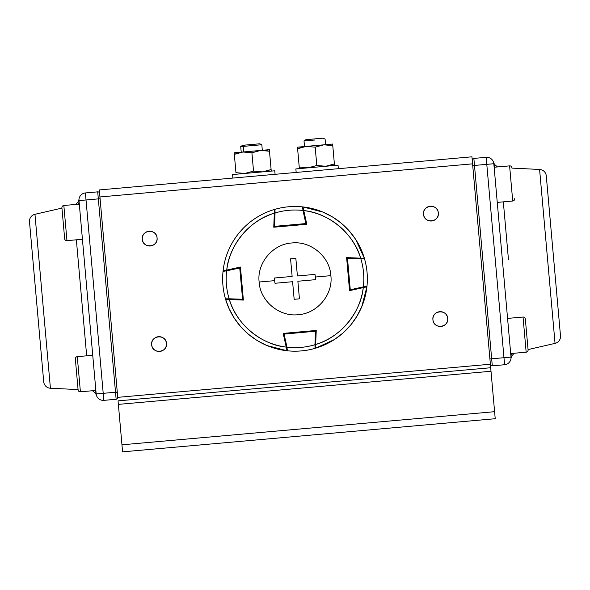 <?xml version="1.0" encoding="UTF-8"?>
<svg xmlns="http://www.w3.org/2000/svg" width="590" height="590" viewBox="0 0 590 590"><rect width="100%" height="100%" fill="white"/><g stroke="black" fill="none" stroke-linecap="round" stroke-linejoin="round"><path stroke-width="0.89" d="M471.948 156.815L99.304 189.936L99.931 196.964L472.568 163.843L490.386 364.229L117.742 397.35L99.304 189.936L471.948 156.815L472.568 163.843L471.948 156.815M155.377 243.36A7.412 7.412 0 0 0 157.073 237.947C156.645 228.389 141.047 229.776 142.308 239.26C142.743 248.825 158.341 247.439 157.073 237.947A7.412 7.412 0 0 1 150.347 245.986A7.412 7.412 0 0 1 142.308 239.26A7.412 7.412 0 0 0 143.06 241.915M164.75 348.83A7.412 7.412 0 0 0 166.454 343.417C166.019 333.859 150.421 335.238 151.682 344.73C152.117 354.288 167.715 352.901 166.454 343.417A7.412 7.412 0 0 1 159.72 351.456A7.412 7.412 0 0 1 151.682 344.73A7.412 7.412 0 0 0 152.434 347.377M445.988 323.829A7.412 7.412 0 0 0 447.692 318.416C447.257 308.858 431.659 310.244 432.927 319.728C433.355 329.286 448.953 327.9 447.692 318.416A7.412 7.412 0 0 1 440.966 326.454A7.412 7.412 0 0 1 432.927 319.728A7.412 7.412 0 0 0 433.672 322.376M423.827 211.5A7.412 7.412 0 0 0 423.546 214.266A7.412 7.412 0 0 1 430.28 206.227A7.412 7.412 0 0 1 438.318 212.953C437.883 203.395 422.285 204.782 423.546 214.266C423.981 223.824 439.579 222.437 438.318 212.953A7.412 7.412 0 0 0 435.767 207.99M117.742 397.35L490.386 364.229A1.763 1.763 0 0 0 492.296 365.83L474.485 165.443L486.787 164.352L486.167 157.323A7.058 7.058 0 0 1 493.823 163.725L486.787 164.352L503.978 357.702L491.669 358.801L489.914 358.956L491.669 358.801L474.485 165.443L486.787 164.352L503.978 357.702L491.669 358.801L492.296 365.83A1.763 1.763 0 0 1 490.386 364.229L490.696 367.74L118.052 400.868L118.369 404.379L118.052 400.868L490.696 367.74L491.005 371.257L118.369 404.379L121.96 444.808L494.604 411.687L121.96 444.808L118.369 404.379L491.005 371.257L495.224 418.716L122.587 451.844L121.96 444.808L122.587 451.844L495.224 418.716L472.568 163.843L99.931 196.964L117.742 397.35A1.763 1.763 0 0 1 116.141 399.268A1.763 1.763 0 0 0 117.742 397.35A1.763 1.763 0 0 1 116.141 399.268L115.515 392.232L103.213 393.331L86.022 199.973L98.331 198.882L115.515 392.232L117.27 392.077M433.687 322.398A7.412 7.412 0 0 0 435.472 324.692M435.553 324.758A7.412 7.412 0 0 0 438.075 326.137M438.2 326.181A7.412 7.412 0 0 0 440.841 326.462M440.966 326.454A7.412 7.412 0 0 0 443.614 325.709M443.636 325.695A7.412 7.412 0 0 0 445.929 323.903M143.068 241.937A7.412 7.412 0 0 0 144.86 244.223M144.934 244.29A7.412 7.412 0 0 0 147.456 245.676M147.589 245.713A7.412 7.412 0 0 0 150.229 246.001M150.347 245.986A7.412 7.412 0 0 0 153.002 245.241M153.024 245.226A7.412 7.412 0 0 0 155.31 243.441M152.441 347.399A7.412 7.412 0 0 0 154.233 349.693M154.315 349.759A7.412 7.412 0 0 0 156.829 351.139M156.962 351.175A7.412 7.412 0 0 0 159.602 351.463M159.72 351.456A7.412 7.412 0 0 0 162.375 350.703M162.398 350.696A7.412 7.412 0 0 0 164.684 348.904M151.962 341.964A7.412 7.412 0 0 0 151.682 344.73A7.412 7.412 0 0 1 158.415 336.691A7.412 7.412 0 0 1 166.454 343.417A7.412 7.412 0 0 0 165.702 340.769M165.687 340.747A7.412 7.412 0 0 0 163.902 338.454M163.821 338.387A7.412 7.412 0 0 0 161.306 337.008M161.173 336.964A7.412 7.412 0 0 0 158.533 336.676M158.415 336.691A7.412 7.412 0 0 0 155.76 337.436M155.738 337.451A7.412 7.412 0 0 0 153.452 339.235M153.385 339.316A7.412 7.412 0 0 0 151.999 341.839M435.686 207.923A7.412 7.412 0 0 0 433.171 206.544M433.038 206.5A7.412 7.412 0 0 0 430.398 206.212M430.28 206.227A7.412 7.412 0 0 0 427.625 206.972M427.603 206.987A7.412 7.412 0 0 0 425.316 208.772M425.25 208.853A7.412 7.412 0 0 0 423.863 211.375M433.2 316.963A7.412 7.412 0 0 0 432.927 319.728A7.412 7.412 0 0 1 439.653 311.69A7.412 7.412 0 0 1 447.692 318.416A7.412 7.412 0 0 0 445.14 313.452M445.067 313.386A7.412 7.412 0 0 0 442.544 312.007M442.412 311.97A7.412 7.412 0 0 0 439.771 311.682M439.653 311.69A7.412 7.412 0 0 0 436.998 312.442M436.976 312.449A7.412 7.412 0 0 0 434.69 314.241M434.624 314.315A7.412 7.412 0 0 0 433.237 316.837M436.615 218.366A7.412 7.412 0 0 0 438.318 212.953A7.412 7.412 0 0 1 431.585 220.992A7.412 7.412 0 0 1 423.546 214.266A7.412 7.412 0 0 0 424.299 216.914M424.313 216.936A7.412 7.412 0 0 0 426.098 219.229M426.179 219.296A7.412 7.412 0 0 0 428.694 220.675M428.827 220.712A7.412 7.412 0 0 0 431.467 220.999M431.585 220.992A7.412 7.412 0 0 0 434.24 220.24M434.262 220.232A7.412 7.412 0 0 0 436.548 218.44M144.012 233.854A7.412 7.412 0 0 0 142.308 239.26A7.412 7.412 0 0 1 149.034 231.221A7.412 7.412 0 0 1 157.073 237.947A7.412 7.412 0 0 0 156.328 235.299M156.313 235.277A7.412 7.412 0 0 0 154.528 232.991M154.447 232.925A7.412 7.412 0 0 0 151.925 231.538M151.8 231.501A7.412 7.412 0 0 0 149.159 231.214M149.034 231.221A7.412 7.412 0 0 0 146.386 231.973M146.364 231.981A7.412 7.412 0 0 0 144.071 233.773M29.5 221.803L43.719 381.811A7.058 7.058 0 0 0 50.416 388.235L78.072 389.577L50.416 388.235L34.95 214.303L50.416 388.235A7.058 7.058 0 0 1 43.719 381.811L29.5 221.803A7.058 7.058 0 0 1 34.95 214.303L61.943 208.1L34.95 214.303A7.058 7.058 0 0 0 29.5 221.803M86.671 355.822L76.361 239.813L86.671 355.822M96.177 393.95L78.994 200.6C78.979 198.823 78.979 198.823 78.994 200.6A7.058 7.058 0 0 1 85.395 192.945L86.022 199.973L78.994 200.6L96.177 393.95A7.058 6.874 -5.1 0 0 94.872 390.528A7.058 6.874 174.9 0 1 96.177 393.95C96.48 395.706 96.48 395.706 96.177 393.95L103.213 393.331L86.022 199.973L98.331 198.882L115.515 392.232L103.213 393.331L103.833 400.359L116.141 399.268L103.833 400.359A7.058 7.058 0 0 1 96.177 393.95C96.48 395.698 96.48 395.698 96.177 393.95C96.48 395.698 96.48 395.698 96.177 393.95A7.058 7.058 0 0 0 103.833 400.359L103.213 393.331L96.177 393.95M97.704 191.853L85.395 192.945A7.058 7.058 0 0 0 78.994 200.6C78.979 198.83 78.979 198.83 78.994 200.6C78.979 198.83 78.979 198.83 78.994 200.6C78.979 198.83 78.979 198.83 78.994 200.6C78.979 198.83 78.979 198.83 78.994 200.6A7.058 6.874 -5.1 0 1 78.308 204.206A7.058 6.874 174.9 0 0 78.994 200.6L86.022 199.973L85.395 192.945L97.704 191.853A1.763 1.763 0 0 1 99.614 193.454A1.763 1.763 0 0 0 97.704 191.853L98.331 198.882L97.704 191.853M116.569 392.144L116.628 392.844L115.574 392.94M100.086 198.727L98.331 198.882L100.086 198.727M78.964 200.032L78.986 199.457M560.5 335.872L546.281 175.872A7.058 7.058 0 0 0 539.585 169.448L511.928 168.106L539.585 169.448A7.058 7.058 0 0 1 546.281 175.872L560.5 335.872A7.058 7.058 0 0 1 555.05 343.38L539.585 169.448L555.05 343.38L528.057 349.575L555.05 343.38A7.058 7.058 0 0 0 560.5 335.872M508.484 259.866L503.329 201.861L508.484 259.866M493.823 163.725L511.006 357.083C511.021 358.86 511.021 358.86 511.006 357.083A7.058 7.058 0 0 1 504.605 364.738L503.978 357.702L511.006 357.083L493.823 163.725A7.058 6.874 174.9 0 0 495.128 167.154A7.058 6.874 -5.1 0 1 493.823 163.725C493.52 161.97 493.52 161.97 493.823 163.725C493.52 161.977 493.52 161.977 493.823 163.725C493.52 161.977 493.52 161.977 493.823 163.725A7.058 7.058 0 0 0 486.167 157.323L473.858 158.415L474.485 165.443L472.73 165.606L474.485 165.443L473.858 158.415A1.763 1.763 0 0 0 472.258 160.325A1.763 1.763 0 0 1 473.858 158.415L486.167 157.323L486.787 164.352L493.823 163.725M492.296 365.83L504.605 364.738A7.058 7.058 0 0 0 511.006 357.083C511.021 358.853 511.021 358.853 511.006 357.083C511.021 358.853 511.021 358.853 511.006 357.083C511.021 358.853 511.021 358.853 511.006 357.083C511.021 358.853 511.021 358.853 511.006 357.083A7.058 6.874 174.9 0 1 511.692 353.476A7.058 6.874 -5.1 0 0 511.006 357.083L503.978 357.702L504.605 364.738L492.296 365.83M493.616 162.567L494.523 164.44L497.525 166.941M510.999 358.41L511.574 356.257L514.089 353.263M295.863 168.924L338.048 165.171L295.863 168.924L296.173 172.435L295.863 168.924M338.358 168.688L338.048 165.171L338.358 168.688M232.578 174.544L274.763 170.798L232.578 174.544L232.895 178.062L232.578 174.544M275.08 174.316L274.763 170.798L275.08 174.316M526.162 352.186L523.035 317.036L507.57 318.408L523.035 317.036A2.117 2.117 0 0 1 525.336 318.954L528.087 349.892A2.117 2.117 0 0 1 526.162 352.186L510.697 353.565L526.162 352.186A2.117 2.117 0 0 0 528.087 349.892L525.336 318.954A2.117 2.117 0 0 0 523.035 317.036L526.162 352.186M511.928 168.106L511.899 167.789A2.117 2.117 0 0 0 509.598 165.871L494.132 167.243L509.598 165.871L512.725 201.02L509.598 165.871A2.117 2.117 0 0 1 511.899 167.789M497.259 202.4L512.725 201.02L497.259 202.4M512.725 201.02A2.117 2.117 0 0 0 514.65 198.727A2.117 2.117 0 0 1 512.725 201.02M64.664 238.721A2.117 2.117 0 0 0 66.965 240.646L63.838 205.49L66.965 240.646L82.43 239.275L66.965 240.646A2.117 2.117 0 0 1 64.664 238.721L61.913 207.791A2.117 2.117 0 0 1 63.838 205.49L79.303 204.118L63.838 205.49A2.117 2.117 0 0 0 61.913 207.791L64.074 232.077M62.503 214.436L61.943 208.1M77.275 356.655L80.402 391.812L95.868 390.44L80.402 391.812A2.117 2.117 0 0 1 78.101 389.887L75.35 358.956A2.117 2.117 0 0 1 77.275 356.655L92.741 355.283L77.275 356.655A2.117 2.117 0 0 0 75.35 358.956L78.101 389.887A2.117 2.117 0 0 0 80.402 391.812L77.275 356.655M241.221 152.168L240.727 146.608L242.579 145.31L259.77 143.783L261.82 144.734L243.287 146.386L243.781 151.94L243.287 146.386L240.727 146.608L243.287 146.386L244.666 145.125L257.683 143.967M244.666 145.125L243.287 146.386L261.82 144.734L262.314 150.288M314.551 140.051L304.02 140.988L304.514 146.541L304.005 140.988L314.551 140.051M304.506 146.608L302.773 146.962M325.592 144.668L325.097 139.115L323.047 138.156L305.871 139.683L323.032 138.163M305.871 139.683L304.02 140.988L305.871 139.683M329.456 144.985L332.76 145.612L323.836 144.823L297.471 147.168L332.627 144.041L332.76 145.612L332.627 144.041L323.836 144.823L315.185 147.175L306.254 146.386L297.611 148.732L297.471 147.168L299.373 168.607L299.233 167.036L308.164 167.826L316.815 165.48L315.185 147.175L316.815 165.48L325.739 166.269L334.39 163.917L334.53 165.488L334.39 163.917L327.502 166.107M300.753 147.537L297.611 148.732L306.254 146.386L315.185 147.175L323.836 144.823L332.76 145.612L334.39 163.917L332.627 144.041M325.599 144.734L327.369 144.779M297.471 147.168L299.233 167.036M332.679 145.59L330.651 145.169M237.475 153.157L234.326 154.359L235.956 172.664L244.887 173.453L253.53 171.1L251.908 152.795L242.977 152.006L234.326 154.359L234.193 152.788L234.326 154.359L234.193 152.788L269.342 149.668L269.483 151.232L269.342 149.668L260.559 150.443L251.908 152.795L253.53 171.1L262.462 171.889L271.112 169.537L271.252 171.107L271.112 169.537L264.217 171.734M235.956 172.664L234.326 154.359L242.977 152.006L251.908 152.795L260.559 150.443L234.193 152.788L234.326 154.359M266.179 150.605L269.483 151.232L271.112 169.537L269.483 151.232L260.559 150.443L269.483 151.232L269.342 149.668M262.321 150.354L264.084 150.398M241.229 152.235L239.496 152.589M269.468 151.232L267.373 150.797M322.885 212.076L302.958 206.928A72.349 72.349 0 0 1 364.384 258.324A72.349 72.349 0 0 0 302.958 206.928L306.807 224.289L273.76 227.224L274.328 213.197C250.094 219.886 229.045 245.034 226.737 270.072L240.447 267.034L243.382 300.081L229.355 299.506C236.044 323.74 261.2 344.789 286.231 347.104L283.193 333.394L316.24 330.452L315.672 344.486C339.906 337.797 360.955 312.641 363.263 287.61L349.553 290.641L346.618 257.601L360.645 258.169C353.956 233.935 328.8 212.887 303.769 210.578L306.807 224.289L273.76 227.224L274.556 227.15L275.043 212.975C284.203 210.224 293.525 209.391 303.024 210.49L305.945 223.654L274.498 226.449L275.043 212.975A68.823 68.823 0 0 1 303.024 210.49L302.449 206.876A72.349 72.349 0 0 0 274.969 209.317A72.349 72.349 0 0 1 302.449 206.876A0.708 0.708 0 0 1 303.068 207.422A0.708 0.708 0 0 0 302.449 206.876M364.627 287.308L366.914 286.799A72.349 72.349 0 0 1 315.517 348.218L315.672 344.486L315.517 348.218A72.349 72.349 0 0 0 366.914 286.799L349.553 290.641L346.618 257.601L346.684 258.398L360.866 258.885C363.617 268.037 364.45 277.366 363.352 286.865L350.187 289.779L347.392 258.339L360.866 258.885A68.823 68.823 0 0 1 363.352 286.865L366.965 286.29A72.349 72.349 0 0 0 364.524 258.811A72.349 72.349 0 0 1 366.965 286.29A0.708 0.708 0 0 1 366.42 286.91L366.914 286.799L361.766 306.719M225.373 270.375L223.086 270.884A72.349 72.349 0 0 1 274.483 209.457L274.461 209.966A0.708 0.708 0 0 1 274.969 209.317L275.043 212.975L274.328 213.197L274.483 209.457A72.349 72.349 0 0 0 223.086 270.884L240.447 267.034L243.382 300.081L243.316 299.278L229.134 298.791C226.383 289.638 225.55 280.316 226.649 270.817L239.813 267.897L242.608 299.344L243.316 299.278A0.708 0.708 0 0 1 242.674 300.045L225.616 299.359L226.125 299.381L225.616 299.359L228.891 308.238M267.019 345.563L287.042 350.755A72.349 72.349 0 0 1 225.616 299.359A72.349 72.349 0 0 0 287.042 350.755L283.193 333.394L316.24 330.452L315.444 330.525L314.957 344.707C305.797 347.458 296.475 348.284 286.976 347.193L284.056 334.021L315.503 331.226L283.37 334.176L283.193 333.394L283.997 333.32L287.551 350.807A72.349 72.349 0 0 0 315.031 348.366A72.349 72.349 0 0 1 287.551 350.807A0.708 0.708 0 0 1 286.932 350.261L287.042 350.755L286.932 350.261A0.708 0.708 0 0 0 287.551 350.807M303.71 210.335L303.024 210.49L306.004 224.355L306.807 224.289L306.63 223.499L273.79 226.42L273.76 227.224L274.483 209.457M363.352 286.865L363.506 287.551L363.352 286.865L350.187 289.779L350.335 290.472A0.708 0.708 0 0 1 350.246 290.487L349.479 289.845L350.187 289.779L349.479 289.845L349.553 290.641L350.335 290.472L347.422 257.631L346.618 257.601L364.384 258.324L360.645 258.169L364.384 258.324L360.896 258.177L360.866 258.885L364.524 258.811A0.708 0.708 0 0 0 363.875 258.302A0.708 0.708 0 0 1 364.524 258.811M226.494 270.124L226.649 270.817L240.521 267.838L240.447 267.034L239.665 267.211L242.608 299.344L229.134 298.791A68.823 68.823 0 0 1 226.649 270.817L223.035 271.385A72.349 72.349 0 0 0 225.476 298.865A72.349 72.349 0 0 1 223.035 271.385A0.708 0.708 0 0 1 223.581 270.773A0.708 0.708 0 0 0 223.035 271.385M315.82 340.725L315.672 344.486A68.823 68.823 0 0 0 363.263 287.61L366.914 286.799M322.981 212.12L332.428 216.921M332.576 217.009L340.791 222.821M341.433 223.352L348.572 230.211M349.236 230.948L355.387 238.994M355.741 239.533L364.384 258.324M361.722 306.815L356.921 316.269M356.832 316.41L351.021 324.633M350.49 325.267L343.623 332.413M342.893 333.077L334.847 339.228M334.309 339.582L315.517 348.218M228.972 308.423L234.201 318.062M234.26 318.15L240.654 326.602M240.764 326.727L247.94 333.793M248.567 334.331L256.584 340.15M257.424 340.673L266.429 345.312M287.042 350.755L286.231 347.104A68.823 68.823 0 0 1 229.355 299.506L225.616 299.359M223.086 270.884L226.737 270.072A68.823 68.823 0 0 1 274.328 213.197M302.958 206.928L303.769 210.578A68.823 68.823 0 0 1 360.645 258.169M315.031 348.366A0.708 0.708 0 0 0 315.539 347.717A0.708 0.708 0 0 1 315.031 348.366L314.957 344.707A68.823 68.823 0 0 1 286.976 347.193L286.29 347.348L286.976 347.193M286.534 348.469L286.932 350.261M226.125 299.381L229.104 299.499L229.134 298.791L225.476 298.865A0.708 0.708 0 0 0 226.125 299.381A0.708 0.708 0 0 1 225.476 298.865L229.134 298.791L229.355 299.506M242.579 300.052L242.608 299.344L242.579 300.052M366.42 286.91A0.708 0.708 0 0 0 366.965 286.29M274.343 212.946L275.043 212.975L274.969 209.317A0.708 0.708 0 0 0 274.461 209.966L274.343 212.946M292.596 281.71L275.006 283.274L274.601 280.656L259.143 282.027C260.05 300.753 279.026 316.992 298.164 314.699C317.435 313.578 333.262 294.299 330.857 275.655L315.399 277.027L315.466 279.675L297.869 281.246L299.432 298.835L294.159 299.307L292.596 281.71L294.159 299.307L299.432 298.835L297.869 281.246L315.466 279.675L315.399 277.027L330.857 275.655C329.95 256.93 310.974 240.691 291.836 242.977C272.565 244.098 256.739 263.383 259.143 282.027L274.601 280.656L274.534 278.001L292.131 276.437L290.568 258.84L295.841 258.376L297.404 275.965L314.994 274.402L315.399 277.027L314.994 274.402L297.404 275.965L295.841 258.376L290.568 258.84L292.131 276.437L274.534 278.001L274.601 280.656L275.006 283.274L292.596 281.71M78.994 199.354L78.426 201.426L75.911 204.42M96.406 395.204L95.477 393.242L92.475 390.742M511.029 358.071L511.036 357.651M304.499 146.541L304.005 140.988L305.856 139.69"/></g></svg>
